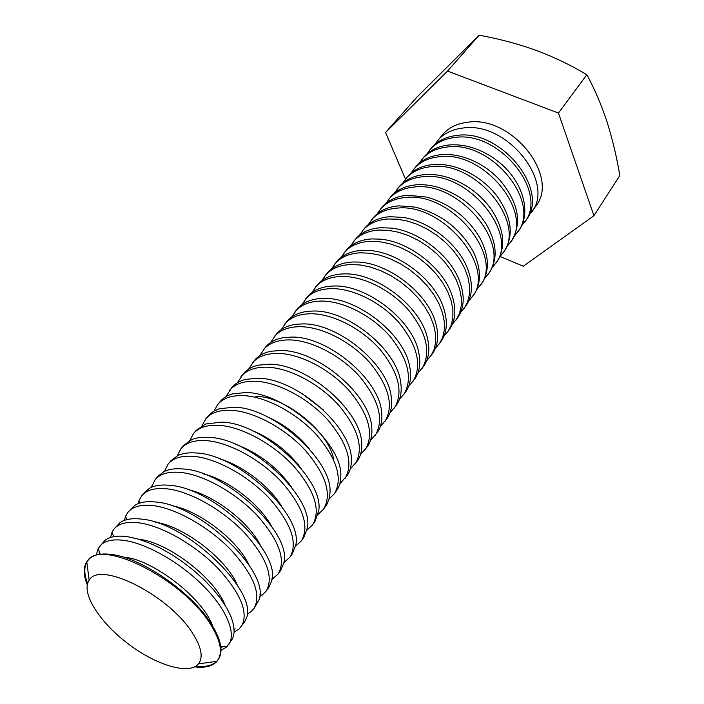 <?xml version="1.0" encoding="UTF-8"?>
<svg xmlns="http://www.w3.org/2000/svg" width="704" height="704" viewBox="0 0 704 704"><rect width="100%" height="100%" fill="white"/><g stroke="black" fill="none" stroke-linecap="round" stroke-linejoin="round"><path stroke-width="1.06" d="M500.148 256.546L523.301 266.235L593.921 215.706L619.81 175.542C616.713 156.922 612.418 138.934 606.936 121.581C601.339 104.685 594.642 89.074 586.828 74.73L558.448 113.054L447.542 71.078L479.116 35.2C498.643 38.72 517.563 43.745 535.876 50.274C554.048 57.059 571.032 65.217 586.828 74.73M593.921 215.706L558.448 113.054M447.542 71.078L385.554 132.484L417.085 96.95L479.116 35.2M385.554 132.484L405.478 179.124M434.65 144.654L442.218 135.01C448.263 127.873 456.667 123.631 467.421 122.276C511.518 114.91 560.402 176.686 535.612 206.413L528.29 216.251M437.43 140.756C443.476 133.628 451.88 129.395 462.669 128.075C506.88 120.815 556.107 182.855 531.326 212.546M426.862 154.035L431.332 148.086C437.36 140.967 445.79 136.761 456.606 135.476C500.966 128.366 550.634 190.722 525.853 220.352L521.286 226.23M429.678 150.066C435.714 142.947 444.145 138.75 454.969 137.474C499.374 130.398 549.155 192.843 524.374 222.464M418.933 163.574L423.474 157.52C429.493 150.41 437.941 146.238 448.8 144.998C463.927 143.748 479.01 148.218 494.058 158.4L499.453 162.518C523.327 181.87 531.634 213.294 518.804 230.41L514.158 236.377M421.793 159.535C427.812 152.425 436.26 148.254 447.137 147.03C491.726 140.149 542.08 203.007 517.308 232.558M410.863 173.29L415.474 167.121C421.485 160.019 429.95 155.874 440.862 154.695C452.267 153.692 464.068 156.218 476.265 162.254C485.434 166.936 493.469 173.087 500.394 180.699C518.496 202.946 522.245 222.93 511.641 240.645L506.898 246.708M413.767 169.162C419.778 162.07 428.243 157.934 439.164 156.763C483.938 150.084 534.873 213.365 510.118 242.827M402.662 183.172L407.343 176.88C413.336 169.805 421.819 165.695 432.775 164.56C442.376 163.742 452.426 165.475 462.915 169.778C476.326 175.534 487.573 184.122 496.637 195.562C511.614 216.647 514.193 235.145 504.354 251.055L499.514 257.215M405.61 178.966C411.602 171.89 420.086 167.79 431.05 166.663C476.01 160.195 527.542 223.898 502.797 253.273M394.31 193.23L399.062 186.824C405.046 179.758 413.538 175.683 424.547 174.61C432.775 173.932 441.426 175.164 450.507 178.314C467.447 184.589 481.158 195.07 491.656 209.774C504.381 229.794 506.141 247.086 496.936 261.65L491.99 267.916M397.294 188.945C403.278 181.878 411.778 177.813 422.787 176.748C467.931 170.5 520.071 234.634 495.352 263.903M385.81 203.474L390.641 196.935C396.607 189.895 405.117 185.856 416.161 184.835C423.236 184.281 430.69 185.161 438.522 187.466C458.594 193.987 474.408 206.078 485.962 223.74C496.892 242.748 498.036 258.975 489.377 272.43L484.343 278.802M388.837 199.091C394.803 192.051 403.322 188.03 414.374 187.018C459.703 180.998 512.468 245.564 487.766 274.727M377.159 213.902L382.061 207.231C388.01 200.209 396.537 196.214 407.634 195.254L426.756 197.085C449.715 203.676 467.386 217.184 479.767 237.609C489.201 255.64 489.843 270.908 481.694 283.404L476.546 289.89M380.23 209.431C386.179 202.409 394.706 198.422 405.812 197.472C451.326 191.69 504.715 256.705 480.049 285.754M368.35 224.514L373.322 217.721C379.262 210.716 387.798 206.765 398.939 205.858L415.114 207.099C440.766 213.646 460.117 228.439 473.158 251.478C481.307 268.558 481.545 282.929 473.862 294.589L468.609 301.171M371.466 219.956C377.388 212.96 385.933 209.018 397.082 208.129C442.772 202.594 496.822 268.048 472.19 296.974M359.374 235.33L364.434 228.395C370.348 221.417 378.893 217.51 390.078 216.674L403.506 217.466C428.437 221.364 455.893 242.361 466.198 265.39C473.238 281.547 473.132 295.073 465.89 305.967L460.522 312.664M362.534 230.674C368.438 223.705 376.992 219.806 388.186 218.979L397.549 219.217L407.422 221.038L417.49 224.4L427.434 229.214L436.92 235.321L445.658 242.537L453.35 250.615L459.747 259.301L464.675 268.303L467.966 277.341L469.568 286.114L469.436 294.378L467.614 301.875L464.191 308.396M350.24 246.347L355.37 239.272C361.266 232.32 369.82 228.457 381.049 227.691L391.908 228.149C418.502 231.273 448.941 254.54 458.92 279.391C464.983 294.65 464.605 307.375 457.776 317.566L452.285 324.377M353.443 241.595C359.322 234.652 367.884 230.798 379.13 230.041L388.538 230.34L398.464 232.223L408.602 235.646L418.616 240.53L428.199 246.699L437.017 253.986L444.796 262.126L451.282 270.864L456.28 279.91L459.65 288.974L461.305 297.774L461.226 306.038L459.439 313.526L456.042 320.038M340.93 257.576L346.148 250.351C352.009 243.434 360.58 239.615 371.853 238.911L380.283 239.149C408.364 241.384 441.839 266.974 451.361 293.489C456.553 307.877 455.937 319.836 449.504 329.375L443.898 336.301M344.177 252.718C350.038 245.802 358.609 242 369.89 241.314L379.342 241.666L389.33 243.619L399.538 247.113L409.631 252.058L419.294 258.306L428.208 265.654L436.075 273.856L442.649 282.647L447.726 291.738L451.167 300.828L452.892 309.646L452.857 317.918L451.114 325.406L447.735 331.892M331.443 269.016L336.741 261.633C342.584 254.751 351.164 250.985 362.481 250.36L368.597 250.439C398.024 251.706 434.588 279.655 443.529 307.727C447.946 321.253 447.128 332.482 441.074 341.405L435.345 348.454M334.734 264.044C340.569 257.162 349.149 253.414 360.474 252.798L369.97 253.22L380.019 255.235L390.298 258.799L400.479 263.824L410.221 270.142L419.223 277.552L427.178 285.815L433.849 294.659L439.006 303.794L442.526 312.919L444.312 321.754L444.33 330.035L442.631 337.506L439.278 343.974M321.781 280.676L327.158 273.143C332.974 266.288 341.563 262.583 352.924 262.02L356.84 262.02C387.464 262.24 427.196 292.609 435.433 322.106C439.164 334.796 438.178 345.321 432.485 353.663L426.624 360.835M325.116 275.598C330.924 268.752 339.513 265.056 350.882 264.51L360.422 264.994L370.524 267.08L380.873 270.723L391.134 275.818L400.972 282.207L410.062 289.687L418.114 298.021L424.873 306.909L430.118 316.087L433.717 325.248L435.565 334.101L435.644 342.382L433.981 349.844L430.654 356.286M311.934 292.565L317.398 284.865C323.18 278.045 331.769 274.402 343.174 273.918L344.995 273.9C376.675 272.994 419.646 305.844 427.082 336.653C430.188 348.524 429.079 358.362 423.738 366.168L417.727 373.454M315.313 287.364C321.086 280.562 329.683 276.918 341.097 276.461C362.718 275.774 391.116 289.863 408.866 310.464C426.95 333.379 431.288 352.836 421.863 368.834M301.902 304.691L307.437 296.815C313.157 290.074 321.693 286.493 333.045 286.053L333.238 286.053C365.834 284.099 411.946 319.431 418.484 351.375C421.036 362.446 419.813 371.624 414.814 378.91L408.663 386.32M305.316 299.367C311.054 292.6 319.651 289.018 331.109 288.64C352.818 288.112 381.445 302.412 399.432 323.154C417.762 346.218 422.259 365.71 412.905 381.63M291.667 317.055L297.29 309.003C302.606 302.711 310.508 299.209 320.98 298.496L323.092 298.426C356.558 296.622 404.158 333.986 409.631 366.274C411.699 376.57 410.388 385.114 405.715 391.899L399.414 399.432M295.117 311.599C300.828 304.876 309.434 301.365 320.927 301.066C342.716 300.696 371.589 315.225 389.805 336.107C408.39 359.313 413.046 378.84 403.77 394.671M281.23 329.666L286.933 321.429C291.878 315.568 299.165 312.171 308.792 311.238L312.752 311.054C347.054 309.426 396.158 348.832 400.541 381.383C402.16 390.914 400.796 398.834 396.431 405.143L389.981 412.808M284.724 324.078C290.391 317.398 298.998 313.958 310.534 313.746C332.411 313.544 361.513 328.302 379.975 349.334C398.825 372.68 403.647 392.234 394.451 407.977M270.591 342.54L276.382 334.101C280.958 328.662 287.654 325.38 296.463 324.262L302.192 323.937C337.339 322.502 387.939 363.986 391.204 396.695C392.436 405.486 391.019 412.808 386.971 418.66L380.354 426.457M274.12 336.811C279.752 330.176 288.358 326.806 299.93 326.691C321.886 326.665 351.234 341.651 369.952 362.824C389.057 386.329 394.064 405.9 384.947 421.546M259.732 355.67L265.602 347.037C269.834 341.994 275.968 338.844 283.994 337.586L291.412 337.093C327.404 335.878 379.5 379.447 381.621 412.218C382.501 420.297 381.066 427.038 377.318 432.441L370.524 440.37M263.305 349.8C268.893 343.218 277.49 339.918 289.115 339.9C311.142 340.058 340.745 355.291 359.709 376.605C379.095 400.259 384.27 419.848 375.25 435.389M248.662 369.081L254.61 360.228C258.509 355.582 264.097 352.572 271.366 351.199L280.412 350.522C317.231 349.554 370.85 395.234 371.782 427.979C372.363 435.354 370.929 441.531 367.462 446.512L360.492 454.573M252.261 363.053C257.805 356.532 266.402 353.311 278.062 353.39C300.168 353.734 330.018 369.213 349.246 390.685C368.914 414.48 374.282 434.086 365.358 449.513M237.362 382.765L243.39 373.701C246.963 369.433 252.023 366.573 258.57 365.13L269.174 364.232C306.821 363.537 361.97 411.347 361.698 443.969C362.023 450.674 360.589 456.306 357.412 460.865L350.24 469.066M240.997 376.578C246.488 370.11 255.077 366.978 266.772 367.162C288.957 367.708 319.062 383.442 338.562 405.055C358.512 429.009 364.082 448.633 355.256 463.936M301.541 393.21L323.338 409.869M225.834 396.748L231.942 387.446C235.198 383.548 239.756 380.855 245.617 379.368L257.699 378.242C296.173 377.846 352.862 427.803 351.358 460.214C351.454 466.25 350.046 471.354 347.142 475.526L339.777 483.859M229.495 390.386C234.934 383.988 243.514 380.934 255.244 381.234C277.499 381.982 307.877 397.98 327.642 419.742C347.89 443.846 353.663 463.487 344.951 478.658M255.825 396.273C285.727 396.493 329.982 432.802 333.696 459.967M214.06 411.03L217.747 404.483L220.246 401.482C223.203 397.945 227.278 395.428 232.47 393.914L245.978 392.542C285.278 392.489 343.526 444.62 340.762 476.714C340.666 482.117 339.302 486.71 336.662 490.494L334.426 493.689L329.076 498.96M217.747 404.483C223.133 398.156 231.704 395.199 243.47 395.604C265.795 396.572 296.437 412.843 316.483 434.755C337.04 459.008 343.024 478.65 334.426 493.689M267.027 416.671C283.87 424.151 298.109 435.037 309.751 449.328M202.048 425.621L205.753 418.889L210.135 413.899L213.796 411.18L219.146 408.795L234.001 407.167C274.12 407.475 333.951 461.798 329.894 493.469L328.997 499.259L326.911 504.284L323.673 509.045L318.146 514.378M205.753 418.889C211.077 412.632 219.63 409.763 231.44 410.291C253.827 411.479 284.733 428.032 305.078 450.102C325.952 474.514 332.147 494.155 323.673 509.045M250.958 430.047C271.181 438.196 287.883 450.965 301.048 468.345M189.781 440.537L193.494 433.594L196.108 430.47L205.621 424.002L221.751 422.11C262.706 422.822 324.139 479.345 318.762 510.506L315.022 521.382L312.69 524.726L306.97 530.13M193.494 433.594C198.757 427.416 207.302 424.653 219.138 425.304C241.586 426.73 272.774 443.564 293.418 465.793C314.609 490.354 321.033 509.995 312.69 524.726M235.101 444.101C258.377 452.716 277.226 467.122 291.65 487.326M177.258 455.778L180.981 448.633L183.638 445.43L191.902 439.551C196.662 437.615 202.444 436.894 209.238 437.386C251.011 438.539 314.081 497.288 307.358 527.824L303.855 537.337L301.462 540.751L295.539 546.207M180.981 448.633C186.164 442.534 194.691 439.877 206.562 440.651C229.073 442.323 260.542 459.457 281.494 481.844C303.019 506.554 309.672 526.187 301.462 540.751M219.296 458.718C242.132 465.177 269.465 486.068 281.679 506.414M164.472 471.381L168.177 463.989L170.905 460.724L177.962 455.444C182.899 453.209 189.05 452.399 196.434 453.006C239.034 454.634 303.776 515.636 295.68 545.442L292.433 553.643L289.995 557.128L283.844 562.646M168.177 463.989C173.298 457.978 181.799 455.435 193.697 456.35C216.278 458.278 248.028 475.719 269.289 498.256C291.157 523.125 298.056 542.749 289.995 557.128M203.465 473.862C227.964 479.82 259.046 503.589 271.216 525.659M151.404 487.335L155.1 479.697L157.881 476.353L163.812 471.698C168.863 469.146 175.375 468.239 183.348 468.987C226.767 471.134 293.207 534.389 283.703 563.358L280.764 570.302L278.274 573.866L271.867 579.436M155.1 479.697C160.134 473.783 168.617 471.346 180.541 472.41C203.174 474.602 235.215 492.36 256.802 515.055C279.022 540.082 286.176 559.68 278.274 573.866M187.546 489.5C213.435 494.815 248.389 521.532 260.304 545.125M138.054 503.659L138.82 500.87L141.715 495.757L144.566 492.334L149.433 488.321C154.554 485.434 161.392 484.44 169.954 485.338C214.201 488.057 282.366 553.573 271.436 581.592L268.831 587.347L266.279 590.99L262.108 595.126L259.609 596.596M141.715 495.757C146.678 489.94 155.135 487.626 167.086 488.831C189.772 491.304 222.103 509.388 244.024 532.25C266.605 557.427 274.023 577.007 266.279 590.99M171.494 505.613C198.528 510.154 237.486 539.942 248.961 564.837M124.423 520.379L125.576 516.261L128.04 512.186L134.825 505.314C139.955 502.084 147.101 501.002 156.244 502.066C201.318 505.402 271.26 573.197 258.87 600.151L254.012 608.502L250.721 611.943L247.06 614.134M128.04 512.186C132.906 506.466 141.328 504.293 153.305 505.648C176.044 508.411 208.674 526.83 230.938 549.859C253.898 575.186 261.589 594.739 254.012 608.502M155.285 522.201C183.216 525.862 226.354 558.835 237.204 584.839M110.502 537.495L112.05 532.101L114.039 528.986L119.962 522.694C125.066 519.112 132.484 517.942 142.208 519.191C188.109 523.195 259.873 593.27 245.986 619.045L244.138 622.6L238.99 629.156L234.186 632.06M235.215 628.883L234.168 629.2M113.265 536.765L113.291 535.674M114.039 528.986C118.818 523.38 127.204 521.338 139.207 522.861C161.982 525.932 194.92 544.694 217.545 567.882C240.882 593.375 248.864 612.885 241.472 626.41M139.929 539.405C168.661 542.74 215.09 578.609 225.042 605.141M96.272 555.042L98.217 548.381L104.861 540.47C109.868 536.518 117.533 535.278 127.838 536.73L137.746 538.93L148.544 542.687L159.931 547.914L171.556 554.47L183.049 562.162L194.066 570.742L204.266 579.955L213.321 589.512L220.977 599.104L227.014 608.458L231.273 617.276L233.666 625.328L234.168 632.394L232.795 638.282L226.908 646.774L220.986 650.39M223.555 646.58L220.854 647.381M99.211 554.382L99.273 551.566M99.713 546.181C104.394 540.69 112.746 538.798 124.766 540.487C147.585 543.875 180.822 562.998 203.817 586.353C226.873 609.708 236.518 633.75 228.633 644.741M125.506 557.216C155.135 561.026 203.667 599.333 212.485 625.768M87.27 584.795C83.345 575.071 83.186 567.406 86.777 561.81L89.496 558.659C94.354 554.33 102.23 553.01 113.124 554.69C143.132 558.791 191.849 592.83 210.892 623.26C220.37 638.229 223.159 649.774 219.27 657.879L216.946 661.329C212.485 666.266 205.049 668.114 194.63 666.873M216.735 661.355C212.274 665.579 205.313 667.19 195.853 666.178M87.63 583.431C84.172 574.57 83.899 567.433 86.803 562.021M192.35 632.843C201.423 646.967 203.465 657.298 198.484 663.854C189.068 675.312 155.839 665.122 127.556 643.359C99.141 621.764 80.59 592.372 89.179 580.281C99.132 560.34 168.573 594.783 192.35 632.843M87.551 560.78C101.042 538.138 182.855 579.075 210.311 624.061C220.493 640.244 222.966 652.326 217.73 660.308M271.982 578.556L273.161 578.688M152.222 486.992L151.791 485.892M259.75 594.898L262.108 595.126M139.665 503.078L138.82 500.87M126.808 519.64L125.576 516.261M113.643 536.686L112.05 532.101M220.739 646.422L226.908 646.774M100.17 554.242L98.217 548.381M198.484 663.854L216.946 661.329M89.179 580.281L86.777 561.81"/></g></svg>
